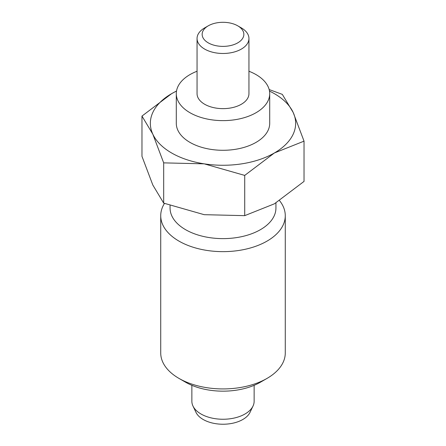 <?xml version="1.0" encoding="UTF-8"?>
<svg xmlns="http://www.w3.org/2000/svg" width="446" height="446" viewBox="0 0 446 446"><rect width="100%" height="100%" fill="white"/><g stroke="black" fill="none" stroke-linecap="round" stroke-linejoin="round"><path stroke-width="0.67" d="M254.136 385.316L254.136 401.277A31.136 17.974 180 0 1 253.021 406.044A31.136 17.974 180 0 1 200.984 413.988A31.136 17.974 180 0 1 192.979 406.044A31.136 17.974 180 0 1 191.864 401.277L191.864 385.316M253.021 406.044L250.022 412.349A28.026 16.179 180 0 1 203.186 419.496A28.026 16.179 180 0 1 195.978 412.349L192.979 406.044M208.254 42.855A20.856 12.042 180 0 1 208.254 25.829A20.856 12.042 180 0 1 237.746 25.829L237.746 25.829A20.856 12.042 180 0 1 237.746 42.855A20.856 12.042 180 0 1 208.254 42.855M241.347 27.903L237.746 25.829L241.347 27.903A25.946 14.98 180 0 1 248.946 38.495A25.946 14.98 180 0 1 232.929 52.338A25.946 14.98 180 0 1 204.653 49.088A25.946 14.98 180 0 1 197.054 38.495A25.946 14.98 180 0 1 204.653 27.903L208.254 25.829M197.054 38.495L197.054 93.66A25.946 14.98 0 0 0 204.653 104.252A25.946 14.98 0 0 0 232.929 107.503A25.946 14.98 0 0 0 248.946 93.66L248.946 38.495M269.707 93.66L269.707 123.319A46.707 26.966 180 0 1 240.873 148.234A46.707 26.966 180 0 1 189.974 142.391A46.707 26.966 180 0 1 176.293 123.319L176.293 93.66A46.707 26.966 0 0 0 189.974 112.726A46.707 26.966 0 0 0 240.873 118.575A46.707 26.966 0 0 0 269.707 93.66A46.707 26.966 0 0 0 256.026 74.594A46.707 26.966 0 0 0 248.946 71.243M197.054 71.243A46.707 26.966 0 0 0 176.293 93.66M279.564 200.655A62.273 35.953 180 0 1 285.273 215.691L285.273 352.976A62.273 35.953 180 0 1 267.037 378.398A62.273 35.953 180 0 1 178.969 378.398L185.569 382.211L178.963 378.398A62.273 35.953 180 0 1 178.963 378.398A62.273 35.953 180 0 1 160.727 352.976L160.727 215.691A62.273 35.953 180 0 1 164.463 203.426M285.273 215.691A62.273 35.953 180 0 1 246.833 248.907A62.273 35.953 180 0 1 178.969 241.113A62.273 35.953 180 0 1 160.727 215.691M275.935 202.913L275.935 208.065A52.935 30.562 180 0 1 243.254 236.296A52.935 30.562 180 0 1 185.569 229.673A52.935 30.562 180 0 1 170.065 208.065L170.065 205.567M244.715 215.652L204.196 214.682L163.682 203.12L152.822 185.023L141.967 156.334L141.967 116.083L152.822 134.179L163.682 162.868L204.196 163.838L244.715 175.406L244.715 215.652L274.374 203.828L304.033 181.405L304.033 141.153L293.178 112.464L282.318 94.374L269.155 89.546M244.715 175.406L274.374 152.984A72.653 41.946 0 0 0 293.178 112.464A72.653 41.946 0 0 0 274.374 93.66A72.653 41.946 0 0 0 269.49 91.09M176.527 90.99L171.626 93.66A72.653 41.946 0 0 0 152.822 134.179A72.653 41.946 0 0 0 171.626 152.984A72.653 41.946 0 0 0 204.196 163.838A72.653 41.946 0 0 0 274.374 152.984L304.033 141.153M163.682 203.12L163.682 162.868M176.51 91.09A72.653 41.946 0 0 0 171.626 93.66L141.967 116.083M267.037 378.398L260.431 382.211A52.935 30.562 180 0 1 185.569 382.211"/></g></svg>
